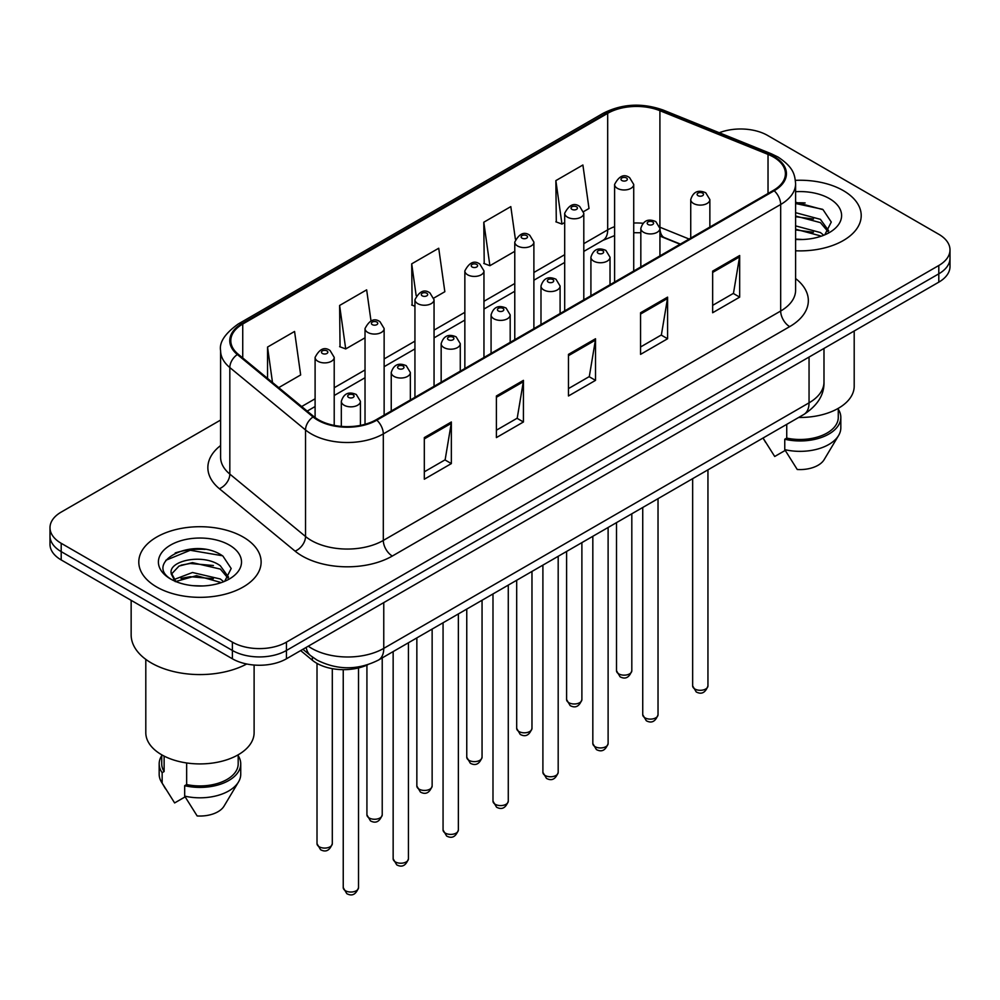 <?xml version="1.0" encoding="UTF-8"?>
<svg xmlns="http://www.w3.org/2000/svg" width="1000" height="1000" viewBox="0 0 1000 1000"><rect width="100%" height="100%" fill="white"/><g stroke="black" fill="none" stroke-linecap="round" stroke-linejoin="round"><path stroke-width="1.5" d="M680.1 244.237L661.075 236.55A50.975 29.425 0 0 0 659.938 236.1M367.725 664.75A38.225 22.075 180 0 1 312.375 660.25L300.65 650.588M843.3 190.6A61.163 35.312 0 0 0 795.387 180.35A61.163 35.312 0 0 1 843.3 190.6A61.163 35.312 0 0 1 861.213 215.562A61.163 35.312 0 0 0 843.3 190.6M243.2 537.05A61.163 35.312 0 0 0 176.55 529.4A61.163 35.312 0 0 0 138.787 562.025A61.163 35.312 0 0 0 156.7 586.987A61.163 35.312 0 0 0 223.363 594.65A61.163 35.312 0 0 0 261.125 562.025A61.163 35.312 0 0 0 243.2 537.05A61.163 35.312 0 0 0 176.55 529.4A61.163 35.312 0 0 0 138.787 562.025A61.163 35.312 0 0 0 156.7 586.987A61.163 35.312 0 0 0 223.363 594.65A61.163 35.312 0 0 0 261.125 562.025A61.163 35.312 0 0 0 243.2 537.05M773.462 157.037A40.775 23.537 180 0 1 785.413 173.688A40.775 23.537 180 0 1 773.462 190.338L376.112 419.75A40.775 23.537 180 0 1 313.875 416.6L238.175 354.188A40.775 23.537 180 0 1 230.8 340.675A40.775 23.537 180 0 1 242.738 324.038L607.688 113.338A40.775 23.537 180 0 1 659.912 110.7L768.025 154.4A40.775 23.537 180 0 1 773.462 157.037M774.188 156.625A41.8 24.125 0 0 0 768.6 153.925L660.487 110.213A41.8 24.125 0 0 0 606.962 112.925L242.025 323.612A41.8 24.125 0 0 0 237.338 354.525L313.038 416.938A41.8 24.125 0 0 0 376.825 420.163L774.188 190.75A41.8 24.125 0 0 0 774.188 156.625M220.6 420.05L61.2 512.087A38.225 22.075 0 0 0 50 527.688L50 544.338A38.225 22.075 0 0 0 61.2 559.938L232.387 658.787L232.387 650.462A38.225 22.075 0 0 0 286.45 650.462L938.8 273.825A38.225 22.075 0 0 0 950 258.225A38.225 22.075 0 0 1 938.8 273.825L286.45 650.462A38.225 22.075 0 0 1 232.387 650.462L61.2 551.625L232.387 650.462L232.387 642.138A38.225 22.075 0 0 0 286.45 642.138L938.8 265.5A38.225 22.075 0 0 0 950 249.9A38.225 22.075 0 0 0 938.8 234.288L767.613 135.45A38.225 22.075 0 0 0 719.275 132.738M50 536.013A38.225 22.075 0 0 0 61.2 551.625A38.225 22.075 0 0 1 50 536.013M424.312 437.587L424.312 479.212L451.35 463.6L451.35 421.987L424.312 437.587M424.312 471.825L445.138 459.8L451.238 423.363A10.2 5.888 -120 0 0 451.35 421.987M444.95 459.913L451.35 463.6M496.4 395.975L496.4 437.587L523.425 421.987L523.425 380.363L496.4 395.975M496.4 430.2L517.212 418.188L523.312 381.75A10.2 5.888 -120 0 0 523.425 380.363M517.038 418.288L523.425 421.987M712.65 271.125L712.65 312.738L739.675 297.137L739.675 255.512L712.65 271.125M712.65 305.363L733.462 293.337L739.562 256.9A10.2 5.888 -120 0 0 739.675 255.512M733.275 293.438L739.675 297.137M640.562 312.738L640.562 354.363L667.588 338.75L667.588 297.137L640.562 312.738M640.562 346.975L661.375 334.95L667.487 298.512A10.2 5.888 -120 0 0 667.588 297.137M661.2 335.062L667.588 338.75M568.475 354.363L568.475 395.975L595.513 380.363L595.513 338.75L568.475 354.363M568.475 388.587L589.3 376.575L595.4 340.138A10.2 5.888 -120 0 0 595.513 338.75M589.113 376.675L595.513 380.363M795.6 250.787A61.163 35.312 0 0 0 861.213 215.562A61.163 35.312 0 0 1 795.6 250.787M50 527.688A38.225 22.075 0 0 0 61.2 543.3L232.387 642.138M278.725 387.625L300.663 374.95L294.562 331.463L267.538 347.075L267.538 378.387M515.375 239.15L510.812 206.612L483.787 222.225L484.212 263.587M583.612 211.6L589 208.487L582.9 165L555.862 180.613L556.3 221.975M371 320.9L366.65 289.85L339.613 305.462L340.05 346.825M433.862 298.05L444.837 291.712L438.725 248.238L411.7 263.837L412.137 305.2M414.938 306.25L411.7 305.038M411.7 263.837L416.163 295.625M483.787 222.225L489.888 265.712L514.775 251.337M489.888 265.712L483.787 263.425M555.862 180.613L561.962 224.088L564.688 222.525M561.962 224.088L555.862 221.812M339.613 305.462L345.712 348.938L365.025 337.8M345.712 348.938L339.613 346.662M267.538 347.075L272.5 382.488M205.05 549.388A50.975 29.425 0 0 0 175.225 552.938M805.138 202.938A50.975 29.425 0 0 0 795.6 202.9M232.387 658.787A38.225 22.075 0 0 0 286.45 658.787L938.8 282.15A38.225 22.075 0 0 0 950 266.55L950 249.9M798.675 417.45A54.15 31.263 0 0 0 854.2 386.2L854.2 331M795.6 239.1L802.8 239.5M795.6 225.888L820.413 232.55L823.787 235.25M795.6 229.2L820.413 235.85M795.6 212.675L820.413 219.338L828.688 230.763M795.6 216.025L820.413 222.625L828.037 231.625M795.6 239.412A41.55 23.988 0 0 0 829.425 232.525A41.55 23.988 0 0 0 829.425 198.6A41.55 23.988 0 0 0 795.6 191.713M824.762 234.85L831.275 222.062L823.037 209.662L795.6 202.225M763.15 438.188L774.712 456.488L785.212 450.425M786.737 424.35L786.737 438.1A38.225 22.075 0 0 0 838.275 417.413L838.275 408.338M786.737 438.1L784.762 439.237L784.762 449.637L797.237 469.487A25.488 14.712 0 0 0 824.137 459.663L838.587 435.5A40.775 23.537 0 0 0 840.825 427.812L840.825 417.413A40.775 23.537 0 0 0 838.275 409.212M784.762 449.637A40.775 23.537 0 0 0 838.587 435.5M784.762 439.237A40.775 23.537 0 0 0 840.825 417.413M795.6 203.512L822.475 209.275M795.6 216.725L813.487 219.05M795.6 229.938L813.45 232.25M131.15 600.325L131.15 634.85A68.812 39.725 0 0 0 151.3 662.95A68.812 39.725 0 0 0 246.725 663.988M145.8 659.362L145.8 732.65A54.15 31.263 0 0 0 161.663 754.762A54.15 31.263 0 0 0 220.675 761.538A54.15 31.263 0 0 0 254.112 732.65L254.112 665.037M193 585.675L202.712 585.962M173.95 579.575L192.5 572.5L220.325 579L223.7 581.712M175.312 581.638L196.488 575.65L220.325 582.312M171.15 572.6L175.912 581.587M171.2 573.4C168.25 560.625 203.312 553.075 220.325 565.788L228.6 577.225M171.325 574.25L179.013 566.075L192.45 562.625L220.325 569.087L227.95 578.088M224.675 581.3L231.188 568.525L222.95 556.112C193.8 535.163 142 562.775 171.912 579.7L172.05 579.8M229.338 545.062A41.55 23.988 0 0 0 170.575 545.062A41.55 23.988 0 0 0 170.575 578.987A41.55 23.988 0 0 0 229.338 578.987A41.55 23.988 0 0 0 229.338 545.062M161.725 754.8L161.725 763.863A38.225 22.075 0 0 0 164.125 771.55L164.125 756.1M161.725 755.675A40.775 23.537 0 0 0 159.175 763.863L159.175 774.275A40.775 23.537 0 0 0 161.412 781.95A40.775 23.537 0 0 0 162.15 783.088L174.625 802.938L185.125 796.875M162.15 783.088L162.15 772.688L164.125 771.55M159.175 763.863A40.775 23.537 0 0 0 162.15 772.688M175.238 581.6L171.287 574.05M186.65 762.962L186.65 784.55A38.225 22.075 0 0 0 238.188 763.863L238.188 754.8M186.65 784.55L184.675 785.688L184.675 796.1L197.15 815.95A25.488 14.712 0 0 0 224.05 806.125L238.5 781.95A40.775 23.537 0 0 0 240.738 774.275L240.738 763.863A40.775 23.537 0 0 0 238.188 755.675M184.675 796.1A40.775 23.537 0 0 0 238.5 781.95M184.675 785.688A40.775 23.537 0 0 0 240.738 763.863M165.837 560.288L190.238 550.275L222.387 555.737M181.075 565.15L190.238 563.488L213.4 565.513M180.963 578.387L190.238 576.7L213.363 578.713M173.775 579.375L174.488 579.038M312.375 657.038L312.375 660.25M795.6 278.55A63.712 36.788 180 0 1 789.688 326.625L392.325 556.038A12.737 7.362 60 0 1 383.312 540.438L780.675 311.025A50.975 29.425 0 0 0 795.6 290.212L795.6 183.675A50.975 29.425 180 0 1 780.675 204.488A12.737 7.362 -120 0 0 774.188 190.75M392.325 556.038A63.712 36.788 180 0 1 302.225 556.038A63.712 36.788 180 0 1 295.087 551.125L219.387 488.713A63.712 36.788 180 0 1 220.6 445.538M311.238 540.438A50.975 29.425 0 0 0 383.312 540.438L383.312 433.9A50.975 29.425 180 0 1 305.525 429.963L229.825 367.55A50.975 29.425 180 0 1 220.6 350.675L220.6 457.212A50.975 29.425 0 0 0 229.825 474.087L305.525 536.5A50.975 29.425 0 0 0 311.238 540.438M795.6 183.675C794.775 174.913 793.962 167.625 778.037 157.037L771.338 153.787A12.737 5.962 112 0 0 768.6 153.925M771.338 153.787L663.225 110.075C642.113 102.613 622.075 103.688 603.112 113.325A12.737 7.362 60 0 1 606.962 112.925M242.025 323.612A12.737 7.362 -120 0 0 238.175 324.025C224.95 333.537 219.088 342.413 220.6 350.675M237.338 354.525A12.737 8.525 129.5 0 0 229.825 367.55L229.825 474.087A12.737 8.525 -50.5 0 1 219.387 488.713M663.225 110.075A12.737 5.962 112 0 0 660.487 110.213M313.038 416.938A12.737 8.525 129.5 0 0 305.525 429.963L305.525 536.5A12.737 8.525 -50.5 0 1 295.087 551.125M376.825 420.163A12.737 7.362 60 0 1 383.312 433.9L780.675 204.488L780.675 311.025A12.737 7.362 60 0 0 789.688 326.625M286.45 642.138L286.45 658.787M938.8 265.5L938.8 282.15M61.2 543.3L61.2 559.938M242.738 324.038L242.738 357.95M768.025 154.4L768.025 193.475M659.912 110.7L659.912 227.225A40.775 23.537 0 0 0 659.837 227.2M689.112 239.037L659.912 227.225A22.938 10.738 -68 0 0 659.912 227.8M642.862 223.25A40.775 23.537 0 0 0 633.725 223.025M614.6 226.663A40.775 23.537 0 0 0 607.688 229.862L583.8 243.65M607.688 113.338L607.688 229.862A22.938 13.238 60 0 1 602.938 240.362L583.8 251.412M564.688 254.688L533.888 272.475M514.775 283.512L483.963 301.288M464.85 312.325L434.05 330.112M414.938 341.15L384.137 358.925M365.025 369.963L334.212 387.75M315.1 398.787L301.675 406.538M680.375 244.075L664.463 237.638A22.938 10.738 -68 0 1 659.938 228.487M568.475 355.675L595.4 340.138M640.562 314.062L667.487 298.512M712.65 272.438L739.562 256.9M496.4 397.287L523.312 381.75M424.312 438.913L451.238 423.363M308.263 646.188A50.975 29.425 0 0 0 311.688 648.375A50.975 29.425 0 0 0 383.762 648.375L809.05 402.837A50.975 29.425 0 0 0 823.988 382.038C824.35 394.675 817.625 405.5 803.775 414.513L378.488 660.05A25.488 14.712 60 0 0 383.762 648.375L383.762 602.6M809.05 357.062L809.05 402.837A25.488 14.712 60 0 1 803.775 414.513M306.2 647.387A25.488 17.05 129.5 0 0 310.637 655.675L302.9 649.287M707.95 685.888C705.425 692.763 701.513 694.775 696.213 691.925L692.65 685.888A7.65 4.412 0 0 0 694.887 689.013A7.65 4.412 0 0 0 703.225 689.963A7.65 4.412 0 0 0 707.95 685.888L707.95 469.837M693.538 203.5A9.562 5.513 180 0 1 690.738 199.587C693.188 191.75 698.188 189.475 705.738 192.775L709.862 199.587A9.562 5.513 180 0 1 703.962 204.688A9.562 5.513 180 0 1 693.538 203.5M702.55 193.088A3.188 1.837 0 0 0 698.05 193.088A3.188 1.837 0 0 0 698.05 195.688A3.188 1.837 0 0 0 702.55 195.688A3.188 1.837 0 0 0 702.55 193.088M618.75 673.875A7.65 4.412 0 0 0 627.087 674.825A7.65 4.412 0 0 0 631.812 670.75C629.288 677.625 625.375 679.638 620.075 676.787L616.512 670.75A7.65 4.412 0 0 0 618.75 673.875M633.725 271.012L633.725 184.45A9.562 5.513 180 0 1 627.825 189.55A9.562 5.513 180 0 1 617.4 188.363A9.562 5.513 180 0 1 614.6 184.45L614.6 282.05M621.912 180.55A3.188 1.837 0 0 0 626.413 180.55A3.188 1.837 0 0 0 626.413 177.95A3.188 1.837 0 0 0 621.912 177.95A3.188 1.837 0 0 0 621.912 180.55M658.025 714.712C655.512 721.587 651.6 723.6 646.3 720.75L642.738 714.712A7.65 4.412 0 0 0 644.975 717.825A7.65 4.412 0 0 0 653.312 718.787A7.65 4.412 0 0 0 658.025 714.712L658.025 498.65M643.625 232.312A9.562 5.513 180 0 1 640.825 228.412C643.263 220.575 648.263 218.3 655.825 221.6L659.938 228.412A9.562 5.513 180 0 1 654.038 233.512A9.562 5.513 180 0 1 643.625 232.312M652.638 221.912A3.188 1.837 0 0 0 648.125 221.912A3.188 1.837 0 0 0 648.125 224.513A3.188 1.837 0 0 0 652.638 224.513A3.188 1.837 0 0 0 652.638 221.912M608.112 743.525C605.588 750.4 601.688 752.412 596.375 749.562L592.825 743.525A7.65 4.412 0 0 0 595.062 746.65A7.65 4.412 0 0 0 603.387 747.613A7.65 4.412 0 0 0 608.112 743.525L608.112 527.475M593.713 261.137A9.562 5.513 180 0 1 590.913 257.238C593.35 249.387 598.35 247.113 605.9 250.413L610.025 257.238A9.562 5.513 180 0 1 604.125 262.325A9.562 5.513 180 0 1 593.713 261.137M602.712 250.725A3.188 1.837 0 0 0 598.212 250.725A3.188 1.837 0 0 0 598.212 253.325A3.188 1.837 0 0 0 602.712 253.325A3.188 1.837 0 0 0 602.712 250.725M558.188 772.35C555.675 779.225 551.763 781.237 546.462 778.388L542.9 772.35A7.65 4.412 0 0 0 545.138 775.475A7.65 4.412 0 0 0 553.475 776.425A7.65 4.412 0 0 0 558.188 772.35L558.188 556.287M543.787 289.95A9.562 5.513 180 0 1 540.988 286.05C543.438 278.212 548.438 275.938 555.988 279.237L560.1 286.05A9.562 5.513 180 0 1 554.2 291.15A9.562 5.513 180 0 1 543.787 289.95M552.8 279.55A3.188 1.837 0 0 0 548.3 279.55A3.188 1.837 0 0 0 548.3 282.15A3.188 1.837 0 0 0 552.8 282.15A3.188 1.837 0 0 0 552.8 279.55M508.275 801.162C505.763 808.05 501.85 810.062 496.55 807.2L492.987 801.162A7.65 4.412 0 0 0 495.225 804.287A7.65 4.412 0 0 0 503.562 805.25A7.65 4.412 0 0 0 508.275 801.162L508.275 585.112M493.875 318.775A9.562 5.513 180 0 1 491.075 314.875C493.512 307.025 498.512 304.762 506.075 308.05L510.188 314.875A9.562 5.513 180 0 1 504.288 319.975A9.562 5.513 180 0 1 493.875 318.775M502.887 308.363A3.188 1.837 0 0 0 498.375 308.363A3.188 1.837 0 0 0 498.375 310.975A3.188 1.837 0 0 0 502.887 310.975A3.188 1.837 0 0 0 502.887 308.363M568.837 702.688A7.65 4.412 0 0 0 577.175 703.65A7.65 4.412 0 0 0 581.888 699.575C579.375 706.45 575.462 708.462 570.163 705.612L566.6 699.575A7.65 4.412 0 0 0 568.837 702.688M583.8 299.837L583.8 213.275A9.562 5.513 180 0 1 577.9 218.375A9.562 5.513 180 0 1 567.487 217.175A9.562 5.513 180 0 1 564.688 213.275L564.688 310.875M571.987 209.375A3.188 1.837 0 0 0 576.5 209.375A3.188 1.837 0 0 0 576.5 206.775A3.188 1.837 0 0 0 571.987 206.775A3.188 1.837 0 0 0 571.987 209.375M518.925 731.513A7.65 4.412 0 0 0 527.25 732.475A7.65 4.412 0 0 0 531.975 728.388C529.45 735.263 525.55 737.275 520.237 734.425L516.688 728.388A7.65 4.412 0 0 0 518.925 731.513M533.888 328.65L533.888 242.1A9.562 5.513 180 0 1 527.987 247.188A9.562 5.513 180 0 1 517.575 246A9.562 5.513 180 0 1 514.775 242.1L514.775 339.688M522.075 238.188A3.188 1.837 0 0 0 526.575 238.188A3.188 1.837 0 0 0 526.575 235.588A3.188 1.837 0 0 0 522.075 235.588A3.188 1.837 0 0 0 522.075 238.188M469 760.337A7.65 4.412 0 0 0 477.337 761.287A7.65 4.412 0 0 0 482.05 757.212C479.538 764.087 475.625 766.1 470.325 763.25L466.763 757.212A7.65 4.412 0 0 0 469 760.337M483.963 357.475L483.963 270.912A9.562 5.513 180 0 1 478.062 276.012A9.562 5.513 180 0 1 467.65 274.812A9.562 5.513 180 0 1 464.85 270.912L464.85 368.512M472.163 267.013A3.188 1.837 0 0 0 476.662 267.013A3.188 1.837 0 0 0 476.662 264.413A3.188 1.837 0 0 0 472.163 264.413A3.188 1.837 0 0 0 472.163 267.013M458.363 829.987C455.838 836.862 451.925 838.875 446.625 836.025L443.062 829.987A7.65 4.412 0 0 0 445.312 833.112A7.65 4.412 0 0 0 453.638 834.062A7.65 4.412 0 0 0 458.363 829.987L458.363 613.938M443.95 347.587A9.562 5.513 180 0 1 441.163 343.688C443.6 335.85 448.6 333.575 456.15 336.875L460.275 343.688A9.562 5.513 180 0 1 454.375 348.787A9.562 5.513 180 0 1 443.95 347.587M452.962 337.188A3.188 1.837 0 0 0 448.462 337.188A3.188 1.837 0 0 0 448.462 339.787A3.188 1.837 0 0 0 452.962 339.787A3.188 1.837 0 0 0 452.962 337.188M408.438 858.812C405.925 865.688 402.013 867.7 396.712 864.85L393.15 858.812A7.65 4.412 0 0 0 395.387 861.925A7.65 4.412 0 0 0 403.725 862.887A7.65 4.412 0 0 0 408.438 858.812L408.438 642.75M394.038 376.413A9.562 5.513 180 0 1 391.238 372.512C393.688 364.675 398.675 362.4 406.238 365.688L410.35 372.512A9.562 5.513 180 0 1 404.45 377.612A9.562 5.513 180 0 1 394.038 376.413M403.05 366.012A3.188 1.837 0 0 0 398.537 366.012A3.188 1.837 0 0 0 398.537 368.612A3.188 1.837 0 0 0 403.05 368.612A3.188 1.837 0 0 0 403.05 366.012M358.525 887.625C356.012 894.5 352.1 896.513 346.788 893.662L343.237 887.625A7.65 4.412 0 0 0 345.475 890.75A7.65 4.412 0 0 0 353.8 891.7A7.65 4.412 0 0 0 358.525 887.625L358.525 667.925M344.125 405.238A9.562 5.513 180 0 1 341.325 401.325C343.762 393.488 348.762 391.213 356.312 394.513L360.438 401.325A9.562 5.513 180 0 1 354.538 406.425A9.562 5.513 180 0 1 344.125 405.238M353.137 394.825A3.188 1.837 0 0 0 348.625 394.825A3.188 1.837 0 0 0 348.625 397.425A3.188 1.837 0 0 0 353.137 397.425A3.188 1.837 0 0 0 353.137 394.825M419.087 789.15A7.65 4.412 0 0 0 427.425 790.113A7.65 4.412 0 0 0 432.137 786.025C429.625 792.9 425.712 794.925 420.412 792.062L416.85 786.025A7.65 4.412 0 0 0 419.087 789.15M434.05 386.287L434.05 299.738A9.562 5.513 180 0 1 428.15 304.825A9.562 5.513 180 0 1 417.738 303.637A9.562 5.513 180 0 1 414.938 299.738L414.938 397.325M422.238 295.837A3.188 1.837 0 0 0 426.75 295.837A3.188 1.837 0 0 0 426.75 293.225A3.188 1.837 0 0 0 422.238 293.225A3.188 1.837 0 0 0 422.238 295.837M369.175 817.975A7.65 4.412 0 0 0 377.5 818.925A7.65 4.412 0 0 0 382.225 814.85C379.7 821.725 375.788 823.737 370.487 820.888L366.925 814.85A7.65 4.412 0 0 0 369.175 817.975M384.137 415.112L384.137 328.55A9.562 5.513 180 0 1 378.237 333.65A9.562 5.513 180 0 1 367.812 332.45A9.562 5.513 180 0 1 365.025 328.55L365.025 424.3M372.325 324.65A3.188 1.837 0 0 0 376.825 324.65A3.188 1.837 0 0 0 376.825 322.05A3.188 1.837 0 0 0 372.325 322.05A3.188 1.837 0 0 0 372.325 324.65M319.25 846.787A7.65 4.412 0 0 0 327.587 847.75A7.65 4.412 0 0 0 332.3 843.675C329.787 850.55 325.875 852.562 320.575 849.712L317.013 843.675A7.65 4.412 0 0 0 319.25 846.787M334.212 425.4L334.212 357.375A9.562 5.513 180 0 1 328.312 362.475A9.562 5.513 180 0 1 317.9 361.275A9.562 5.513 180 0 1 315.1 357.375L315.1 417.562M322.413 353.475A3.188 1.837 0 0 0 326.912 353.475A3.188 1.837 0 0 0 326.912 350.875A3.188 1.837 0 0 0 322.413 350.875A3.188 1.837 0 0 0 322.413 353.475M603.112 113.325L238.175 324.025M664.463 237.638L659.938 236.038M640.825 232.763L633.725 232.712M614.6 235.588L602.938 240.362M564.688 262.45L533.888 280.225M514.775 291.262L483.963 309.05M464.85 320.087L434.05 337.863M414.938 348.9L384.137 366.688M365.025 377.725L334.212 395.513M315.1 406.538L307.2 411.1M378.488 660.05C357.975 670.35 337.475 670.35 316.962 660.05L310.637 655.675M823.988 382.038L823.988 348.438M692.65 685.888L692.65 478.663M690.738 238.088L690.738 199.587M709.862 227.062L709.862 199.587M631.812 670.75L631.812 513.787M633.725 184.45L629.6 177.638C624.062 173.637 619.062 175.912 614.6 184.45M616.512 670.75L616.512 522.625M642.738 714.712L642.738 507.488M640.825 266.913L640.825 228.412M659.938 255.875L659.938 228.412M592.825 743.525L592.825 536.3M590.913 295.725L590.913 257.238M610.025 284.7L610.025 257.238M542.9 772.35L542.9 565.125M540.988 324.55L540.988 286.05M560.1 313.512L560.1 286.05M492.987 801.162L492.987 593.938M491.075 353.375L491.075 314.875M510.188 342.337L510.188 314.875M581.888 699.575L581.888 542.612M583.8 213.275L579.688 206.462C574.138 202.45 569.138 204.725 564.688 213.275M566.6 699.575L566.6 551.438M531.975 728.388L531.975 571.438M533.888 242.1L529.763 235.275C524.225 231.275 519.225 233.55 514.775 242.1M516.688 728.388L516.688 580.262M482.05 757.212L482.05 600.25M483.963 270.912L479.85 264.1C474.3 260.087 469.312 262.362 464.85 270.912M466.763 757.212L466.763 609.075M765.638 442.425L763.025 438.038M165.55 788.875L161.412 781.95M443.062 829.987L443.062 622.762M441.163 382.188L441.163 343.688M460.275 371.15L460.275 343.688M393.15 858.812L393.15 651.575M391.238 411.012L391.238 372.512M410.35 399.975L410.35 372.512M343.237 887.625L343.237 669.663M341.325 426.388L341.325 401.325M360.438 425.375L360.438 401.325M432.137 786.025L432.137 629.075M434.05 299.738L429.938 292.913C424.387 288.913 419.387 291.188 414.938 299.738M416.85 786.025L416.85 637.9M382.225 814.85L382.225 657.887M384.137 328.55L380.012 321.737C374.475 317.738 369.475 320 365.025 328.55M366.925 814.85L366.925 665.113M332.3 843.675L332.3 668.662M334.212 357.375L330.1 350.55C324.55 346.55 319.55 348.825 315.1 357.375M317.013 843.675L317.013 663.4"/></g></svg>
